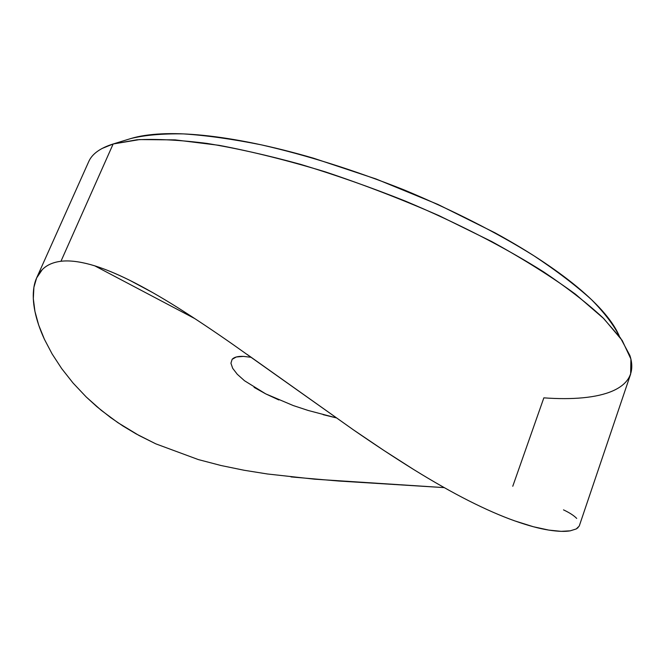 <?xml version="1.0" encoding="UTF-8"?>
<svg xmlns="http://www.w3.org/2000/svg" width="665" height="665" viewBox="0 0 665 665"><rect width="100%" height="100%" fill="white"/><g stroke="black" fill="none" stroke-linecap="round" stroke-linejoin="round"><path stroke-width="1" d="M243.448 356.39L251.204 357.305L243.448 356.39L236.324 356.972L232.143 359.316L230.93 363.215L232.684 368.31L230.93 363.215L232.143 359.316C234.18 357.122 237.954 356.141 243.448 356.39M101.886 148.561L113.141 143.989L130.165 138.761M291.004 476.913L338.36 481.003L444.245 487.62L314.794 479.199L267.438 473.987L244.138 470.263L221.029 465.517L198.32 459.573L155.834 443.863L139.052 435.508L117.855 422.649L101.255 410.33L86.234 396.988L73.059 383.023L61.695 368.61L52.094 353.905L44.439 339.333L38.703 325.127L34.946 311.436L33.316 298.685L33.907 287.288L36.633 277.937L42.311 269.574C46.858 265.011 53.075 262.243 60.964 261.27L113.141 143.989L136.924 139.783C156.549 138.777 179.891 139.991 206.931 143.407C235.867 148.162 267.197 155.178 300.929 164.446C335.501 174.928 370.314 187.139 405.376 201.096C457.271 222.941 504.893 247.43 543.521 271.819C567.494 287.92 587.32 303.265 603.005 317.845L620.503 337.978L629.88 355.476C641.16 389.624 600.944 401.993 543.845 397.853L512.765 486.273M247.156 354.437L353.439 429.864L383.755 450.355L413.555 469.44C433.514 481.776 451.876 492.2 468.659 500.703C485.525 509.224 500.886 515.949 514.752 520.886L533.363 526.738L548.849 530.105L561.185 531.343L570.254 530.828L576.247 528.949L579.248 526.04L630.644 374.071L630.919 359.042L622.199 340.447L603.812 318.651L575.541 294.254C551.933 276.956 523.978 259.383 491.693 241.536L439.149 215.709C401.702 199.3 363.73 184.679 325.243 171.836C287.396 160.365 251.985 151.529 219.018 145.319L175.119 139.883L139.567 139.583L113.141 143.989C100.182 148.054 92.036 153.947 88.694 161.686L36.633 277.937M130.963 138.511C144.812 135.095 162.277 133.557 183.365 133.889C206.424 135.411 232.351 139.052 261.154 144.812C306.781 155.186 354.42 170.215 404.087 189.891C452.458 210.04 497.179 232.825 533.962 255.809C556.896 271.037 576.106 285.676 591.584 299.716C604.784 313.198 614.086 325.484 619.489 336.565C616.995 330.43 612.872 323.747 607.128 316.515C600.678 308.419 592.158 299.782 581.551 290.63C570.911 281.453 558.309 271.985 543.746 262.209C529.149 252.426 512.914 242.642 495.043 232.85L437.961 204.454L376.107 179.001L313.664 158.245C293.132 152.252 273.523 147.331 254.836 143.474C236.183 139.642 218.984 136.932 203.232 135.344C187.513 133.781 173.59 133.283 161.454 133.873C149.351 134.463 139.185 136.009 130.963 138.511L113.141 143.989L60.964 261.27C68.886 260.298 78.686 261.395 90.365 264.554C101.363 267.538 114.48 272.791 129.733 280.306L152.825 292.675M61.695 368.61L52.094 353.905L44.439 339.333C39.933 329.616 36.775 320.314 34.946 311.436C33.117 302.492 32.768 294.445 33.907 287.288C35.07 280.007 37.872 274.105 42.311 269.574C46.791 265.036 53.009 262.268 60.964 261.27C68.977 260.306 78.778 261.395 90.365 264.554L94.796 265.859C105.153 269.076 116.799 273.889 129.733 280.306C144.322 287.579 160.323 296.69 177.746 307.637C195.069 318.568 213.382 330.779 232.684 344.287L353.439 429.864C374.304 444.303 394.345 457.495 413.555 469.44C433.256 481.643 451.626 492.067 468.659 500.703C485.733 509.324 501.094 516.048 514.752 520.886C528.035 525.566 539.398 528.642 548.849 530.105C557.993 531.51 565.125 531.742 570.254 530.828L576.247 528.949L578.126 527.603M198.32 459.573L155.834 443.863L136.192 433.937L122.959 426.016L110.59 417.537L96.857 406.672L86.234 396.988M576.705 518.426C573.962 515.575 569.564 512.723 563.504 509.872M579.248 526.04L579.439 525.558M323.165 414.677L336.166 417.844L308.144 410.455L293.199 405.534L265.709 393.871L278.868 399.964M254.08 387.363L265.709 393.871L244.521 380.754L237.272 374.27L232.684 368.31M94.796 265.859L194.87 318.635"/></g></svg>
